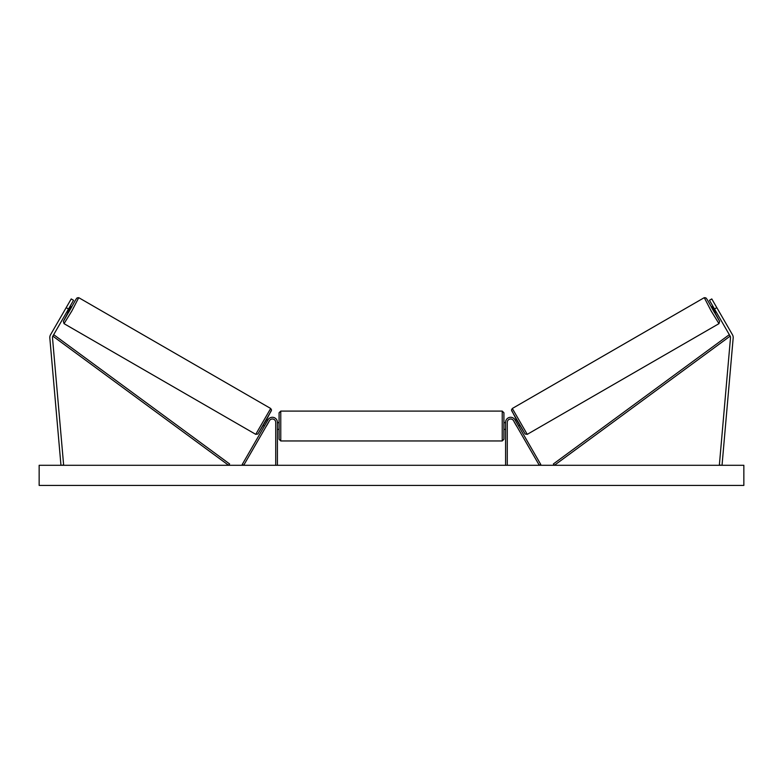 <?xml version="1.0" encoding="UTF-8"?>
<svg xmlns="http://www.w3.org/2000/svg" width="783" height="783" viewBox="0 0 783 783"><rect width="100%" height="100%" fill="white"/><g stroke="black" fill="none" stroke-linecap="round" stroke-linejoin="round"><path stroke-width="1.17" d="M49.799 337.463A5.373 5.373 0 0 0 49.818 337.933L60.966 465.288L63.638 465.053L52.49 337.698A2.682 2.682 0 0 1 52.843 336.122L228.607 465.288L229.605 463.937L53.841 334.772L52.843 336.122L68.503 309.001L66.183 307.65L50.523 334.781A5.373 5.373 0 0 0 49.799 337.463M66.183 307.65L71.214 298.94L73.533 300.281L68.503 309.001M732.477 334.781A5.373 5.373 0 0 1 733.182 337.933L722.034 465.288L719.362 465.053L730.51 337.698A2.682 2.682 0 0 0 730.157 336.122L554.393 465.288L553.395 463.937L729.159 334.772L730.157 336.122L714.497 309.001L716.817 307.65L732.477 334.781M716.817 307.65L711.786 298.94L709.467 300.281L714.497 309.001M505.593 465.288L505.593 422.331A5.031 5.031 0 0 1 514.989 419.815L540.759 464.446L539.301 465.288L513.531 420.657A3.357 3.357 0 0 0 507.276 422.331L507.276 465.288M277.407 465.288L277.407 422.331A5.031 5.031 0 0 0 268.011 419.815L242.241 464.446L243.699 465.288L269.469 420.657A3.357 3.357 0 0 1 275.724 422.331L275.724 465.288M280.764 440.956L279.081 439.283L279.081 412.768L280.764 411.095L280.764 440.956L502.236 440.956L502.236 411.095L503.919 412.768L503.919 429.378L505.593 429.378M277.407 428.418L277.407 423.623M505.593 422.663L503.919 422.663L503.919 439.283L502.236 440.956M505.593 428.418L505.593 423.623M64.03 323.653L63.364 321.343L68.043 312.603L63.413 321.363L75.951 299.321L77.116 297.883L78.721 297.677L71.87 310.939L64.03 323.653L255.747 434.35L270.683 408.481L271.535 409.989L266.611 419.629L257.871 434.017L255.747 434.35M78.956 297.794L270.683 408.481M66.829 311.908L68.366 312.789L71.713 306.975L70.186 306.094M70.137 307.171L67.739 311.321L70.137 307.171L69.707 306.926M263.313 425.345L264.439 426.001M266.377 426.011L265.897 426.833M264.918 425.169L267.316 421.019M268.775 421.851L269.254 421.029M266.67 419.531L267.796 420.187M266.435 426.04L268.833 421.89M743.85 465.288L39.15 465.288L39.15 485.421L743.85 485.421L743.85 465.288M718.97 323.653L719.636 321.343L714.957 312.603L719.587 321.363L707.049 299.321L705.884 297.883L704.279 297.677L711.13 310.939L718.97 323.653L527.253 434.35L512.317 408.481L511.465 409.989L516.389 419.629L525.129 434.017L527.253 434.35M704.044 297.794L512.317 408.481M716.171 311.908L714.634 312.789L711.287 306.975L712.814 306.094M519.687 425.345L518.561 426.001M516.33 419.531L515.204 420.187M513.746 421.029L514.225 421.851M518.082 425.169L515.684 421.019M517.103 426.833L516.623 426.011M516.565 426.04L514.167 421.89M715.691 311.076L715.261 311.321L712.863 307.171L715.261 311.321M271.3 410.772L258.038 433.733M511.7 410.772L524.962 433.733M280.764 411.095L502.236 411.095M277.407 422.663L279.081 422.663M277.407 429.378L279.081 429.378"/></g></svg>
